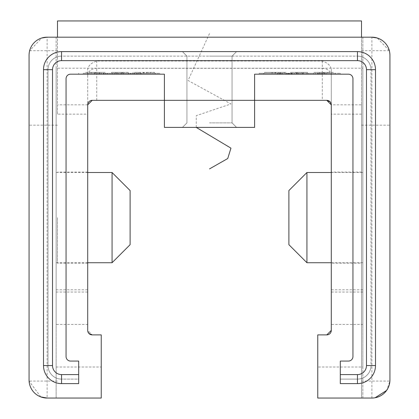 <?xml version="1.0" encoding="UTF-8"?>
<svg xmlns="http://www.w3.org/2000/svg" width="419" height="419" viewBox="0 0 419 419"><rect width="100%" height="100%" fill="white"/><g stroke="black" fill="none" stroke-linecap="round" stroke-linejoin="round"><path stroke-width="0.31" stroke-dasharray="2.1 1.57" d="M314.145 74.179L319.011 74.179L314.145 74.179L314.145 73.273L318.052 73.273L318.052 74.179M303.953 74.179L306.708 74.179L303.953 74.179L303.953 73.273L303.953 74.179M292.933 74.179L297.799 74.179L292.933 74.179L292.933 73.273L296.846 73.273L296.846 74.179M281.919 73.273L284.312 73.273L284.312 74.179L281.919 74.179L286.785 74.179L284.312 74.179L284.312 73.273L281.919 73.273L281.919 74.179M78.688 374.596L78.688 361.063L78.688 379.106L61.546 379.106A13.534 13.534 0 0 1 48.012 365.572A13.534 13.534 0 0 0 61.546 379.106A13.534 13.534 0 0 1 48.012 365.572A13.534 13.534 0 0 0 61.546 379.106L78.688 379.106L78.688 361.063L70.57 361.063A4.509 4.509 0 0 1 66.055 356.553A4.509 4.509 0 0 0 70.57 361.063L78.688 361.063L70.57 361.063A4.509 4.509 0 0 1 66.055 356.553L66.055 78.688A4.509 4.509 0 0 1 70.57 74.179A4.509 4.509 0 0 0 66.055 78.688L66.055 356.553L66.055 78.688A4.509 4.509 0 0 1 70.57 74.179L164.395 74.179L70.57 74.179L164.395 74.179L164.395 100.34L164.395 74.179L164.395 100.34L92.222 100.34L326.778 100.34L164.395 100.34L254.605 100.34L164.395 100.34L164.395 127.402L164.395 100.34L164.395 127.402L254.605 127.402L254.605 74.179L348.43 74.179A4.509 4.509 0 0 1 352.945 78.688L352.945 356.553A4.509 4.509 0 0 1 348.43 361.063L340.312 361.063L340.312 383.615L340.312 379.106L357.454 379.106L340.312 379.106L340.312 361.063L348.43 361.063A4.509 4.509 0 0 0 352.945 356.553L352.945 78.688A4.509 4.509 0 0 0 348.43 74.179A4.509 4.509 0 0 1 352.945 78.688L352.945 356.553A4.509 4.509 0 0 1 348.43 361.063L340.312 361.063L340.312 383.615L357.454 383.615A18.043 18.043 0 0 0 375.497 365.572A18.043 18.043 0 0 1 357.454 383.615A18.043 18.043 0 0 0 375.497 365.572L375.497 69.664A18.043 18.043 0 0 0 357.454 51.621A18.043 18.043 0 0 1 375.497 69.664A18.043 18.043 0 0 0 357.454 51.621L61.546 51.621A18.043 18.043 0 0 0 43.503 69.664A18.043 18.043 0 0 1 61.546 51.621A18.043 18.043 0 0 0 43.503 69.664L43.503 365.572A18.043 18.043 0 0 0 61.546 383.615A18.043 18.043 0 0 1 43.503 365.572A18.043 18.043 0 0 0 61.546 383.615L78.688 383.615L78.688 374.596L61.546 374.596A9.019 9.019 0 0 1 52.527 365.572L52.527 69.664A9.019 9.019 0 0 1 61.546 60.645L357.454 60.645A9.019 9.019 0 0 1 366.473 69.664L366.473 365.572A9.019 9.019 0 0 1 357.454 374.596L340.312 374.596M335.802 74.179L263.63 74.179L335.802 74.179L335.802 73.273L340.312 73.273L259.12 73.273L335.802 73.273L335.802 74.179M259.12 74.179L263.63 74.179L259.12 74.179L259.12 73.273L259.12 74.179M277.577 74.179L281.186 74.179L276.776 74.179L277.577 74.179L277.577 73.273L279.714 73.273L279.714 74.179M288.345 73.273L289.833 73.273L289.833 74.179L287.701 74.179L292.294 74.179L287.429 74.179L291.65 74.179L289.445 74.179L291.284 74.179L289.843 74.179L289.843 73.273L288.345 73.273L288.345 74.179M298.443 73.273L300.837 73.273L300.837 74.179L298.443 74.179L303.309 74.179L300.837 74.179L300.837 73.273L298.443 73.273L298.443 74.179M310.379 74.179L313.501 74.179L310.379 74.179L310.379 73.273L307.347 73.273L307.347 74.179M323.138 74.179L326.537 74.179L319.744 74.179L323.138 74.179L323.138 73.273L323.232 74.179M115.497 73.273L121.934 73.273L114.13 73.273L114.775 73.273L114.775 74.179L114.13 74.179L121.934 74.179L114.775 74.179L114.775 73.273L114.775 74.179L114.775 73.273L115.497 73.273L115.497 74.179M109.883 73.273L107.154 73.273L112.02 73.273L112.02 74.179L112.659 74.179L107.154 74.179L112.02 74.179L109.909 74.179L112.02 74.179L112.02 73.273L112.659 73.273L112.659 74.179L112.659 73.273L112.02 73.273L112.02 74.179L112.02 73.273L109.883 73.273L109.883 74.179M94.94 74.179L97.789 74.179L94.94 74.179L97.789 74.179L94.94 74.179L94.94 73.273L94.94 74.179L94.94 73.273L97.789 73.273L97.789 74.179L97.789 73.273L94.94 73.273L94.94 74.179M141.837 74.179L137.327 74.179L141.837 74.179L141.837 73.273L96.731 73.273L141.837 73.273L141.837 74.179M101.241 74.179L137.327 74.179L96.731 74.179L101.241 74.179L101.241 73.273L101.241 74.179M99.35 74.179L104.032 74.179L99.35 74.179L99.35 73.273L101.257 73.273L101.257 74.179M105.866 74.179L105.227 74.179L105.866 74.179L105.866 73.273L105.866 74.179M125.946 73.273L123.217 73.273L128.083 73.273L128.083 74.179L128.727 74.179L123.217 74.179L128.083 74.179L123.862 74.179L128.083 74.179L128.083 73.273L128.727 73.273L128.727 74.179L128.727 73.273L128.083 73.273L128.083 74.179L128.083 73.273L125.946 73.273L125.946 74.179M132.828 73.273L130.194 73.273L130.838 73.273L130.838 74.179L130.194 74.179L134.787 74.179L130.838 74.179L130.838 73.273L130.838 74.179L130.838 73.273L132.828 73.273L132.828 74.179M138.893 72.372L154.501 72.372L134.667 72.372L138.893 72.372L138.893 73.273L133.048 73.273L154.501 73.273L134.667 73.273L140.847 73.273L136.254 73.273L136.898 73.273L136.898 74.179L136.254 74.179L140.847 74.179L136.898 74.179L136.898 73.273L136.898 74.179L136.898 73.273L138.888 73.273L138.888 74.179M291.215 73.273L303.361 73.273L291.215 73.273L291.215 72.372L294.599 72.372L294.599 73.273M275.477 73.273L264.499 73.273L280.285 73.273L272.591 73.273L278.666 73.273L275.477 73.273L275.477 72.372L271.784 72.372L271.784 73.273M316.261 73.273L333.315 73.273L313.883 73.273L316.261 73.273L316.261 72.372L324.28 72.372L324.28 73.273M123.003 72.372L117.001 72.372L117.001 73.273L111.601 73.273L128.219 73.273L117.001 73.273L128.219 73.273L117.001 73.273L117.001 72.372L111.601 72.372L111.601 73.273L111.601 72.372L123.003 72.372L123.003 73.273M57.487 217.618L57.487 263.179L57.487 217.618M87.707 217.618L87.707 263.179L87.707 217.618M361.513 20.95L361.513 104.813L331.293 104.813L331.293 69.177C330.507 65.464 327.501 62.745 322.269 61.033L96.731 61.033C91.499 62.75 88.493 65.464 87.707 69.177L87.707 330.387L92.222 334.901L101.241 334.901L101.241 398.05L47.111 398.05A18.043 18.043 0 0 1 29.068 380.007L29.068 55.229L29.644 50.72L41.774 37.998M87.707 104.813L57.487 104.813L57.487 114.13L87.707 114.13L87.707 69.177M57.487 20.95L57.487 104.813M361.513 104.813L361.513 398.05L361.513 37.186L47.111 37.186L371.889 37.186A18.043 18.043 0 0 1 389.932 55.229L389.932 380.007L389.932 55.229L389.356 50.72L377.226 37.998M375.084 397.762L371.889 398.05L317.759 398.05L317.759 334.901L326.778 334.901A4.509 4.509 0 0 0 331.293 330.387L331.293 324.442L362.864 324.442L362.864 68.224L56.136 68.224L56.136 37.186L362.864 37.186L362.864 398.05L317.759 398.05L317.759 334.901L326.778 334.901L317.759 334.901L317.759 367.018L362.864 367.018L362.864 324.442M361.513 114.13L331.293 114.13L331.293 330.387L331.293 69.177M361.513 217.618L361.513 263.179L361.513 217.618M331.293 263.179L331.293 172.062L331.293 263.179L361.513 263.179M370.988 365.572A13.534 13.534 0 0 1 357.454 379.106L340.312 379.106L357.454 379.106A13.534 13.534 0 0 0 370.988 365.572A13.534 13.534 0 0 1 357.454 379.106A13.534 13.534 0 0 0 370.988 365.572L370.988 69.664L370.988 365.572M48.012 365.572L48.012 69.664A13.534 13.534 0 0 1 61.546 56.136L357.454 56.136A13.534 13.534 0 0 1 370.988 69.664A13.534 13.534 0 0 0 357.454 56.136A13.534 13.534 0 0 1 370.988 69.664A13.534 13.534 0 0 0 357.454 56.136L61.546 56.136A13.534 13.534 0 0 0 48.012 69.664A13.534 13.534 0 0 1 61.546 56.136A13.534 13.534 0 0 0 48.012 69.664L48.012 365.572M331.293 114.13L331.293 104.813M87.707 114.13L87.707 104.85A4.509 4.509 0 0 1 92.222 100.34L326.778 100.34A4.509 4.509 0 0 1 331.293 104.85L331.293 324.442M57.487 114.13L57.487 37.186M209.5 127.402L182.438 127.402L209.5 127.402M361.513 37.186L371.889 37.186A18.043 18.043 0 0 1 389.932 55.229M209.5 51.621L182.438 51.621L209.5 51.621M209.5 56.136L232.053 56.136L209.5 56.136M209.5 122.893L232.053 122.893L209.5 122.893M40.784 396.903L29.1 381.054L29.068 55.229A18.043 18.043 0 0 1 47.111 37.186A18.043 18.043 0 0 0 29.068 55.229A18.043 18.043 0 0 1 47.111 37.186L47.111 398.05A18.043 18.043 0 0 1 29.068 380.007M317.759 367.018L317.759 398.05L371.889 398.05A18.043 18.043 0 0 0 389.932 380.007A18.043 18.043 0 0 1 371.889 398.05A18.043 18.043 0 0 0 389.932 380.007L389.9 381.054L386.627 390.419M340.312 73.273L340.312 74.179L340.312 73.273M96.731 73.273L96.731 74.179L96.731 73.273M128.219 72.372L128.219 73.273L128.219 72.372L128.219 73.273L128.219 72.372L117.001 72.372L117.001 73.273L117.001 72.372L128.219 72.372M122.29 72.372L122.29 73.273M271.784 72.372L266.117 72.372L266.117 73.273M266.117 72.372L268.537 72.372L268.537 73.273M268.537 72.372L275.513 72.372L275.513 73.273M275.513 72.372L284.333 72.372L284.333 73.273L286.14 73.273L282.563 73.273L284.333 73.273L284.333 74.179L282.563 74.179L286.14 74.179L284.333 74.179L284.333 73.273M284.333 72.372L280.107 72.372L280.107 73.273M280.107 72.372L285.952 72.372L285.952 73.273M285.952 72.372L275 72.372L275 73.273M275 72.372L264.499 72.372L264.499 73.273M264.499 72.372L270.166 72.372L270.166 73.273M270.166 72.372L275.314 72.372L275.314 73.273M275.314 72.372L280.285 72.372L280.285 73.273M280.285 72.372L272.591 72.372L272.591 73.273L272.591 72.372L278.666 72.372L278.666 73.273M278.666 72.372L275.477 72.372M294.599 72.372L303.361 72.372L303.361 73.273L303.361 72.372L297.689 72.372L297.689 73.273L297.689 72.372L291.215 72.372M324.28 72.372L329.297 72.372L329.297 73.273M329.297 72.372L323.793 72.372L323.793 73.273M323.793 72.372L333.315 72.372L333.315 73.273M333.315 72.372L323.651 72.372L323.651 73.273M323.651 72.372L313.883 72.372L313.883 73.273M313.883 72.372L316.261 72.372M323.541 72.372L327.648 72.372L319.55 72.372L323.541 72.372L323.541 73.273L327.648 73.273L323.541 73.273M327.648 72.372L327.648 73.273M323.526 72.372L323.526 73.273M319.55 72.372L319.55 73.273M94.301 73.273L94.301 74.179L94.301 73.273L97.789 73.273L97.789 74.179L97.789 73.273L94.301 73.273M101.257 73.273L103.184 73.273L103.184 74.179M103.184 73.273L103.755 73.273L103.755 74.179M103.755 73.273L101.34 73.273L101.34 74.179L101.356 73.273L98.706 73.273L98.706 74.179M98.706 73.273L99.308 73.273L99.308 74.179M99.308 73.273L103.462 73.273L103.462 74.179M103.462 73.273L104.032 73.273L104.032 74.179M104.032 73.273L99.35 73.273M99.418 73.273L103.388 73.273L99.418 73.273L99.418 74.179L103.388 74.179L99.418 74.179M103.388 73.273L103.388 74.179M100.036 73.273L100.036 74.179M101.388 73.273L101.388 74.179M105.227 73.273L105.227 74.179L105.227 73.273L105.866 73.273L105.227 73.273M107.154 73.273L107.154 74.179M109.898 73.273L109.898 74.179L107.793 74.179L109.904 74.179L109.909 73.273L112.02 73.273L107.793 73.273L109.904 73.273L109.904 74.179M112.02 73.273L112.02 74.179M107.793 73.273L107.793 74.179M114.13 73.273L114.13 74.179L114.13 73.273M116.576 73.273L116.576 74.179M118.242 73.273L118.242 74.179M120.164 73.273L120.164 74.179M121.934 73.273L121.934 74.179M121.29 73.273L121.29 74.179L121.29 73.273L127.785 73.273L115.639 73.273L121.311 73.273L121.311 72.372L121.311 73.273M120.049 73.273L120.049 74.179M118.352 73.273L118.352 74.179M117.708 73.273L117.708 74.179L117.708 73.273M116.466 73.273L116.466 74.179M123.217 73.273L123.217 74.179M125.967 73.273L125.967 74.179L125.967 73.273L128.083 73.273L125.967 73.273M128.083 73.273L128.083 74.179M125.978 73.273L125.978 74.179M123.862 73.273L123.862 74.179M130.194 73.273L130.194 74.179L130.194 73.273M134.787 73.273L134.787 74.179M134.143 73.273L134.143 74.179L134.143 73.273M134.07 73.273L134.07 74.179M132.718 73.273L132.718 74.179M130.938 73.273L130.938 74.179M136.254 73.273L136.254 74.179L136.254 73.273M140.847 73.273L140.847 74.179M140.203 73.273L140.203 74.179L140.203 73.273M140.124 73.273L140.124 74.179M138.778 73.273L138.778 74.179M136.997 73.273L136.997 74.179M279.714 73.273L280.211 73.273L280.211 74.179M280.211 73.273L278.321 73.273L278.321 74.179M278.321 73.273L279.059 73.273L279.059 74.179M279.059 73.273L281.186 73.273L281.186 74.179M281.186 73.273L278.949 73.273L278.949 74.179M278.949 73.273L276.776 73.273L276.776 74.179M276.776 73.273L277.577 73.273M278.981 73.273L280.541 73.273L277.42 73.273L278.981 73.273L278.981 74.179L280.541 74.179L278.981 74.179M280.541 73.273L280.541 74.179M278.923 73.273L278.923 74.179M277.42 73.273L277.42 74.179M286.785 73.273L284.312 73.273L286.785 73.273L286.785 74.179M286.14 73.273L286.14 74.179M285.873 73.273L285.873 74.179M287.701 73.273L287.701 74.179M291.928 73.273L289.445 73.273L291.928 73.273L291.928 74.179M291.09 73.273L291.09 74.179M291.865 73.273L291.865 74.179M292.294 73.273L292.294 74.179M287.429 73.273L289.828 73.273L289.817 74.179L289.828 73.273L287.429 73.273L287.429 74.179M288.068 73.273L288.068 74.179M288.633 73.273L288.633 74.179M291.65 73.273L291.65 74.179M289.445 73.273L289.445 74.179L289.445 73.273M291.284 73.273L291.284 74.179M296.846 73.273L296.977 74.179L296.977 73.273L297.799 73.273L297.799 74.179L297.799 73.273L296.977 73.273L296.977 74.179L296.977 73.273L296.333 73.273L296.333 74.179L294.196 74.179L296.333 74.179L296.333 73.273L292.933 73.273M294.196 73.273L296.333 73.273L294.196 73.273L294.196 74.179M296.333 73.273L296.333 74.179L296.333 73.273M303.309 73.273L300.837 73.273L303.309 73.273L303.309 74.179M302.665 73.273L300.858 73.273L302.665 73.273L302.665 74.179L299.087 74.179L302.665 74.179M299.087 73.273L300.858 73.273L299.087 73.273L299.087 74.179M300.858 73.273L300.858 74.179L300.858 73.273M302.398 73.273L302.398 74.179M303.953 73.273L306.708 73.273L306.708 74.179L306.708 73.273L303.953 73.273M307.347 73.273L308.038 73.273L308.038 74.179M308.038 73.273L310.427 73.273L310.427 74.179M310.427 73.273L312.81 73.273L312.81 74.179M312.81 73.273L313.501 73.273L313.501 74.179M313.501 73.273L310.469 73.273L310.469 74.179M318.052 73.273L318.183 74.179L318.183 73.273L319.011 73.273L319.011 74.179L319.011 73.273L318.183 73.273L318.183 74.179L318.183 73.273L317.539 73.273L317.539 74.179L315.407 74.179L317.539 74.179L317.539 73.273L314.145 73.273M315.407 73.273L317.539 73.273L315.407 73.273L315.407 74.179M317.539 73.273L317.539 74.179L317.539 73.273M323.232 73.273L326.537 73.273L326.537 74.179M326.537 73.273L325.841 73.273L325.841 74.179M325.841 73.273L324.777 73.273L324.777 74.179M324.777 73.273L321.535 73.273L321.535 74.179M321.535 73.273L320.446 73.273L320.446 74.179M320.446 73.273L319.744 73.273L319.744 74.179M319.744 73.273L323.138 73.273M321.881 73.273L324.442 73.273L321.881 73.273L321.881 74.179L324.442 74.179L321.881 74.179M324.442 73.273L324.442 74.179M323.18 73.273L323.18 74.179M88.891 333.435L87.707 330.387A4.509 4.509 0 0 0 92.222 334.901L101.241 334.901L101.241 398.05L56.136 398.05L56.136 324.442L87.707 324.442M92.222 334.901L101.241 334.901L101.241 398.05L47.111 398.05M83.198 73.273L159.88 73.273L83.198 73.273L83.198 74.179L155.37 74.179L83.198 74.179L83.198 73.273M102.739 73.273L85.686 73.273L105.117 73.273L102.739 73.273L102.739 72.372L94.72 72.372L94.72 73.273M277.163 73.273L322.269 73.273L277.163 73.273L277.163 74.179L281.673 74.179L277.163 74.179L277.163 73.273M295.997 72.372L301.999 72.372L301.999 73.273L307.399 73.273L290.781 73.273L301.999 73.273L290.781 73.273L301.999 73.273L301.999 72.372L307.399 72.372L307.399 73.273L307.399 72.372L295.997 72.372L295.997 73.273M254.605 100.34L254.605 74.179L348.43 74.179L254.605 74.179L254.605 127.402L164.395 127.402L254.605 127.402L254.605 100.34M61.546 383.615L78.688 383.615L61.546 383.615L61.546 374.596M317.759 74.179L281.673 74.179L322.269 74.179L317.759 74.179L317.759 73.273L317.759 74.179M159.88 74.179L155.37 74.179L159.88 74.179L159.88 73.273L159.88 74.179M78.688 73.273L78.688 74.179L78.688 73.273M322.269 73.273L322.269 74.179L322.269 73.273M290.781 72.372L290.781 73.273L290.781 72.372L290.781 73.273L290.781 72.372L301.999 72.372L301.999 73.273L301.999 72.372L290.781 72.372M296.71 72.372L296.71 73.273M143.523 72.372L143.523 73.273M147.216 72.372L147.216 73.273M152.883 72.372L152.883 73.273M150.463 72.372L150.463 73.273M143.487 72.372L143.487 73.273M134.667 72.372L134.667 73.273M133.048 72.372L133.048 73.273M144 72.372L144 73.273M154.501 72.372L154.501 73.273M148.834 72.372L148.834 73.273M143.686 72.372L143.686 73.273M138.715 72.372L138.715 73.273M146.409 72.372L146.409 73.273L146.409 72.372M140.334 72.372L140.334 73.273M127.785 72.372L115.639 72.372L127.785 72.372L127.785 73.273M124.401 72.372L124.401 73.273M115.639 72.372L115.639 73.273L115.639 72.372M94.72 72.372L89.703 72.372L89.703 73.273M89.703 72.372L95.207 72.372L95.207 73.273M95.207 72.372L85.686 72.372L85.686 73.273M85.686 72.372L95.349 72.372L95.349 73.273M95.349 72.372L105.117 72.372L105.117 73.273M105.117 72.372L102.739 72.372M95.459 72.372L91.352 72.372L99.45 72.372L95.459 72.372L95.459 73.273L91.352 73.273L95.459 73.273M91.352 72.372L91.352 73.273M95.474 72.372L95.474 73.273M99.45 72.372L99.45 73.273M362.864 217.618L362.864 262.729L362.864 217.618M362.864 367.018L362.864 398.05M362.864 37.186L362.864 68.224M56.136 217.618L56.136 262.729L56.136 217.618M56.136 68.224L56.136 324.442M56.136 37.186L56.136 398.05M330.109 101.807L331.293 104.85M56.136 292.053L87.707 292.053M362.864 292.053L331.293 292.053M306.933 262.729L306.933 172.513M288.89 190.556L288.89 244.686M112.067 172.513L112.067 262.729M130.11 244.686L130.11 190.556M209.5 33.578L188.052 80.49L230.948 103.949L196.244 115.675L196.244 127.402M96.731 100.34L96.731 68.318L322.269 68.318L322.269 100.34M57.487 381.054L29.1 381.054M57.487 50.72L29.644 50.72M57.487 125.15L29.068 125.15M361.513 381.054L389.9 381.054M361.513 125.15L389.932 125.15M361.513 50.72L389.356 50.72M87.707 75.708A9.019 7.39 180 0 1 96.731 68.318L96.731 61.033M322.269 61.033L322.269 68.318A9.019 7.39 180 0 1 331.293 75.708M263.63 73.273L263.63 74.179L263.63 73.273M137.327 73.273L137.327 74.179L137.327 73.273M117.001 72.372L117.001 73.273M114.775 73.273L114.775 74.179M130.838 73.273L130.838 74.179M136.898 73.273L136.898 74.179M282.563 73.273L282.563 74.179M56.136 367.018L101.241 367.018M52.527 365.572L43.503 365.572M52.527 69.664L43.503 69.664M61.546 60.645L61.546 51.621M357.454 60.645L357.454 51.621M366.473 69.664L375.497 69.664M366.473 365.572L375.497 365.572M357.454 374.596L357.454 383.615M155.37 73.273L155.37 74.179L155.37 73.273M281.673 73.273L281.673 74.179L281.673 73.273M301.999 72.372L301.999 73.273M371.889 398.05L371.889 37.186M87.707 172.062L57.487 172.062M87.707 263.179L57.487 263.179M361.513 172.062L331.293 172.062M232.053 122.893L232.053 56.136L236.562 51.621L232.053 56.136L236.562 51.621L232.053 56.136L232.053 122.893L236.562 127.402L232.053 122.893L232.053 56.136L232.053 122.893L236.562 127.402L232.053 122.893M186.947 122.893L186.947 56.136L182.438 51.621L186.947 56.136L182.438 51.621L186.947 56.136L186.947 122.893L182.438 127.402L186.947 122.893L186.947 56.136L186.947 122.893L182.438 127.402L186.947 122.893M331.293 262.729L362.864 262.729M331.293 172.513L362.864 172.513M87.707 172.513L56.136 172.513M87.707 262.729L56.136 262.729M56.136 289.791L87.707 289.791M362.864 289.791L331.293 289.791"/><path stroke-width="0.63" d="M78.688 374.596L78.688 361.063L70.57 361.063A4.509 4.509 0 0 1 66.055 356.553L66.055 78.688A4.509 4.509 0 0 1 70.57 74.179L164.395 74.179L164.395 127.402L254.605 127.402L254.605 100.34L326.778 100.34A4.509 4.509 0 0 1 331.293 104.85L331.293 330.387L326.778 334.901L331.293 330.387A4.509 4.509 0 0 1 326.778 334.901L317.759 334.901L317.759 398.05L371.889 398.05A18.043 18.043 0 0 0 389.932 380.007L389.932 55.229A18.043 18.043 0 0 0 371.889 37.186L47.111 37.186A18.043 18.043 0 0 0 29.068 55.229L29.068 380.007A18.043 18.043 0 0 0 47.111 398.05L101.241 398.05L101.241 334.901L92.222 334.901A4.509 4.509 0 0 1 87.707 330.387L87.707 104.85A4.509 4.509 0 0 1 92.222 100.34L254.605 100.34L254.605 74.179L348.43 74.179A4.509 4.509 0 0 1 352.945 78.688L352.945 356.553A4.509 4.509 0 0 1 348.43 361.063L340.312 361.063L340.312 374.596L357.454 374.596A9.019 9.019 0 0 0 366.473 365.572L366.473 69.664A9.019 9.019 0 0 0 357.454 60.645L61.546 60.645A9.019 9.019 0 0 0 52.527 69.664L52.527 365.572A9.019 9.019 0 0 0 61.546 374.596L78.688 374.596L78.688 383.615L61.546 383.615A18.043 18.043 0 0 1 43.503 365.572L43.503 69.664A18.043 18.043 0 0 1 61.546 51.621L357.454 51.621A18.043 18.043 0 0 1 375.497 69.664L375.497 365.572A18.043 18.043 0 0 1 357.454 383.615L340.312 383.615L340.312 374.596M57.487 37.186L57.487 20.95L361.513 20.95L361.513 37.186M56.136 398.05L47.111 398.05L40.784 396.903M41.774 37.998L47.111 37.186L56.136 37.186M386.627 390.419L375.084 397.762M362.864 37.186L371.889 37.186L377.226 37.998M92.222 100.34L87.707 104.85L92.222 100.34M331.293 104.85L326.778 100.34L330.109 101.807M92.222 334.901L88.891 333.435M362.864 398.05L371.889 398.05M389.932 55.229L389.932 380.007M29.068 380.007L29.068 55.229M306.933 262.729L288.89 244.686L288.89 190.556L306.933 172.513L306.933 262.729L331.293 262.729M112.067 172.513L130.11 190.556L130.11 244.686L112.067 262.729L112.067 172.513L87.707 172.513M196.244 127.402L230.948 148.153L227.747 158.529L209.5 168.904M357.454 374.596L357.454 383.615M366.473 365.572L375.497 365.572M366.473 69.664L375.497 69.664M357.454 60.645L357.454 51.621M61.546 60.645L61.546 51.621M52.527 69.664L43.503 69.664M52.527 365.572L43.503 365.572M61.546 374.596L61.546 383.615M306.933 172.513L331.293 172.513M112.067 262.729L87.707 262.729"/></g></svg>
